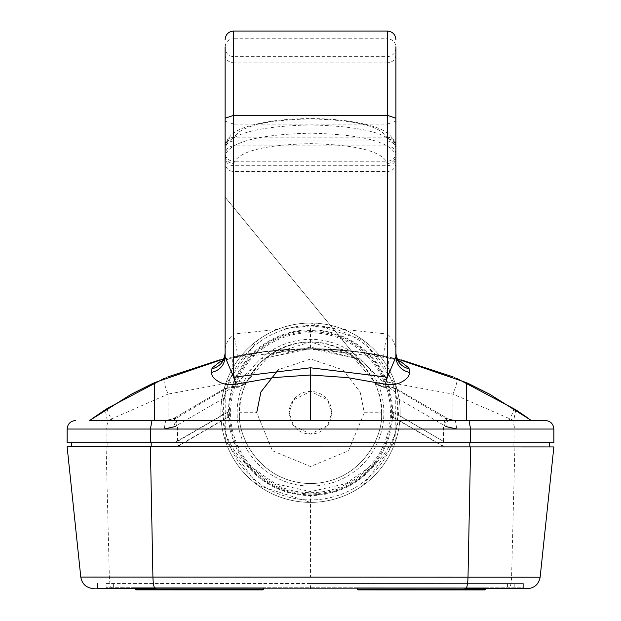 <?xml version="1.0" encoding="UTF-8"?>
<svg xmlns="http://www.w3.org/2000/svg" width="621" height="621" viewBox="0 0 621 621"><rect width="100%" height="100%" fill="white"/><g stroke="black" fill="none" stroke-linecap="round" stroke-linejoin="round"><path stroke-width="0.47" stroke-dasharray="3.1 2.33" d="M96.884 588.576L97.582 588.576L97.582 587.722L97.582 588.576L106.121 588.576L106.121 583.453L523.348 583.554L523.348 588.677L106.121 588.576L523.348 588.677L523.348 587.823L106.121 587.722L523.348 587.823L523.348 588.677L93.53 588.576C86.366 587.994 82.119 584.167 80.792 577.103L67.13 446.825L80.792 577.103L310.469 577.157L310.484 495.069C283.766 494.448 262.078 483.689 245.404 462.785L275.25 483.712L310.508 491.607L345.835 483.674L377.591 461.302C389.018 449.814 395.919 436.051 398.294 420.013L393.163 417.312L393.279 412.22L445.668 442.695L549.601 442.695L71.407 442.695L175.339 442.695L227.728 412.212L227.845 417.211A82.779 82.779 -90 0 1 227.728 412.158L222.473 414.991L223.482 398.379L225.904 391.696L231.517 387.783L238.938 387.162L246.716 381.915L270.057 354.607L310.508 341.93L350.95 354.607L374.292 381.915L382.07 387.162L388.567 387.667L387.892 386.34L381.783 386.34L382.07 387.162M331.847 412.724A21.347 21.347 90 0 0 310.5 391.377A21.347 21.347 90 0 0 289.153 412.724L293.423 399.916L310.5 391.377L327.577 399.916L331.847 412.724L327.577 425.532L310.5 434.071A21.347 21.347 90 0 0 331.847 412.724M257.606 340.331A89.657 89.657 90 0 0 310.5 502.381A89.657 89.657 90 0 0 363.401 485.117L363.401 485.117A89.657 89.657 90 0 0 310.5 323.06A89.657 89.657 90 0 0 257.606 340.331L257.606 340.331A89.657 89.657 90 0 0 310.5 502.381A89.657 89.657 90 0 0 395.74 384.896A89.657 89.657 90 0 0 257.606 340.331A89.657 89.657 90 0 0 310.5 502.381A89.657 89.657 90 0 0 363.401 485.117C347.597 496.474 329.968 502.234 310.5 502.381L257.855 485.296L225.268 440.545L225.175 385.191L257.606 340.331C273.411 328.967 291.039 323.215 310.5 323.06L363.153 340.153L395.74 384.904L395.833 440.258L363.401 485.117M267.216 353.481A73.371 73.371 90 0 0 251.264 456.008A73.371 73.371 90 0 0 353.791 471.96A73.371 73.371 90 0 0 369.743 369.433A73.371 73.371 90 0 0 267.216 353.481M245.404 462.785L243.44 461.333C231.99 449.821 225.081 436.035 222.706 419.967L227.845 417.211M135.409 589.011L263.498 589.042A1.281 1.281 -0 0 1 264.779 587.761L134.128 587.73A1.281 1.281 180 0 1 135.409 589.011A0.854 0.854 180 0 0 136.263 589.865A0.854 0.854 180 0 1 135.409 589.011A1.281 1.281 180 0 0 134.128 587.73A1.281 1.281 180 0 1 135.409 589.011A0.854 0.854 180 0 0 136.263 589.865A0.854 0.854 180 0 1 135.409 589.011A1.281 1.281 180 0 0 134.128 587.73A1.281 1.281 180 0 1 135.409 589.011A0.854 0.854 180 0 0 136.263 589.865A0.854 0.854 180 0 1 135.409 589.011L263.498 589.042L135.409 589.011A1.281 1.281 180 0 0 134.128 587.73L264.779 587.761L134.128 587.73A1.281 1.281 180 0 1 135.339 588.584M357.424 589.065L485.513 589.096A0.854 0.854 -0 0 1 484.659 589.95L358.278 589.919A0.854 0.854 180 0 1 357.424 589.065A1.281 1.281 180 0 0 356.144 587.784A1.281 1.281 180 0 1 357.424 589.065A0.854 0.854 180 0 0 358.278 589.919A0.854 0.854 180 0 1 357.424 589.065A1.281 1.281 180 0 0 356.144 587.784A1.281 1.281 180 0 1 357.424 589.065A0.854 0.854 180 0 0 358.278 589.919A0.854 0.854 180 0 1 357.424 589.065L485.513 589.096L357.424 589.065A1.281 1.281 180 0 0 356.144 587.784L486.794 587.815L356.144 587.784A1.281 1.281 180 0 1 357.354 588.638M485.513 589.096A0.854 0.854 -0 0 1 484.659 589.95L358.278 589.919L484.659 589.95A0.854 0.854 -0 0 0 485.513 589.096A1.281 1.281 -0 0 1 486.794 587.815A1.281 1.281 -0 0 0 485.513 589.096A0.854 0.854 -0 0 1 484.659 589.95L358.278 589.919L484.659 589.95A0.854 0.854 -0 0 0 485.513 589.096A1.281 1.281 -0 0 1 486.794 587.815A1.281 1.281 -0 0 0 485.513 589.096A1.281 1.281 -0 0 1 486.794 587.815L356.144 587.784L486.794 587.815A1.281 1.281 -0 0 0 485.583 588.669M263.568 588.615A1.281 1.281 -0 0 1 264.779 587.761A1.281 1.281 -0 0 0 263.498 589.042A0.854 0.854 -0 0 1 262.644 589.896L136.263 589.865M264.779 587.761A1.281 1.281 -0 0 0 263.498 589.042A0.854 0.854 -0 0 1 262.644 589.896A0.854 0.854 -0 0 0 263.498 589.042A1.281 1.281 -0 0 1 264.779 587.761A1.281 1.281 -0 0 0 263.498 589.042A0.854 0.854 -0 0 1 262.644 589.896A0.854 0.854 -0 0 0 263.498 589.042A1.281 1.281 -0 0 1 264.779 587.761L134.128 587.73M358.278 589.919L484.659 589.95M263.498 589.042A0.854 0.854 -0 0 1 262.644 589.896M387.357 31.05L387.357 38.774L233.651 38.774L233.651 145.935L387.357 145.935L387.357 140.99L233.651 140.99C228.466 141.479 225.617 144.227 225.113 149.234L225.113 154.474C225.617 149.288 228.466 146.44 233.651 145.935L233.651 138.778C228.474 139.275 225.625 142.023 225.113 147.022L225.113 46.8C225.617 41.925 228.466 39.247 233.651 38.774L233.651 31.05M220.416 361.406L237.012 356.532C237.82 355.228 236.694 347.729 233.651 334.036C227.433 339.617 224.585 345.967 225.113 353.108L225.113 155.273C225.625 160.28 228.474 163.028 233.651 163.525L233.651 171.551L387.357 171.551L387.357 161.25C392.534 160.769 395.383 158.099 395.895 153.224M223.715 358.922L310.508 348.855L288.656 349.569L262.691 352.13L237.012 356.532L223.048 360.824M237.152 356.594L264.794 351.905L292.025 349.413L310.5 348.87L328.983 349.413L356.213 351.905L383.995 356.532C365.164 352.852 354.738 351.152 332.196 349.561L310.508 348.855L310.508 325.955L387.357 334.036C384.314 347.729 383.188 355.228 383.995 356.532L398.356 360.568M225.113 353.108L225.113 356.982M310.508 325.955L233.651 334.036L233.651 124.091L387.357 124.091L387.357 334.036C393.419 339.4 396.268 345.757 395.895 353.108M395.895 149.234C395.383 144.227 392.534 141.479 387.357 140.99L387.357 138.778C392.542 139.267 395.391 142.015 395.895 147.022L395.895 46.8C395.383 41.933 392.534 39.255 387.357 38.774L387.357 137.179C392.542 137.652 395.391 140.33 395.895 145.205M225.113 121.173L233.651 124.091L233.651 56.666L233.651 62.845L387.357 62.845L387.357 161.25L233.651 161.25L233.651 171.551C228.466 171.047 225.617 168.198 225.113 163.012L225.113 157.486C225.625 162.492 228.474 165.24 233.651 165.729L387.357 165.729C392.542 165.24 395.391 162.492 395.895 157.486M395.895 163.012C395.391 168.198 392.542 171.047 387.357 171.551L387.357 163.525C392.542 163.036 395.391 160.28 395.895 155.273C390.834 141.852 362.369 134.485 310.508 133.173C258.639 134.485 230.174 141.852 225.113 155.273L225.113 147.022C230.174 133.6 258.639 126.234 310.508 124.922C362.369 126.234 390.834 133.6 395.895 147.022C393.023 130.674 375.984 127.336 366.794 124.642C350.857 120.676 332.095 118.658 310.508 118.595C288.912 118.658 270.151 120.676 254.214 124.642C245.023 127.336 227.985 130.674 225.113 147.022M387.357 138.778C382.8 126.7 357.184 120.063 310.508 118.89C263.824 120.063 238.208 126.7 233.651 138.778M233.651 163.525C238.208 151.439 263.824 144.809 310.508 143.63C357.184 144.809 382.8 151.439 387.357 163.525M553.87 442.695L514.894 442.695L514.894 429.033L512.853 420.495L310.508 420.495M310.508 348.761L397.293 358.922M106.121 583.453L310.461 583.507L310.461 588.63L508.529 588.677L113.364 588.584L113.364 583.461M514.887 446.926L443.976 446.91L549.601 446.934L514.887 446.926L511.58 577.204L540.138 577.212L553.862 446.934L540.138 577.212C538.772 584.229 534.518 588.048 527.4 588.677L523.348 588.677L523.348 583.554L310.461 583.507M310.469 577.157L511.58 577.204C511.254 584.221 510.237 588.048 508.529 588.677L524.039 588.677M470.602 446.918L478.744 446.918M175.704 446.848L310.492 446.879M142.248 446.841L150.391 446.841M513.357 408.207C514.258 409.433 512.977 413.027 509.507 418.989L509.507 420.495L452.957 420.495L444.737 418.15L395.142 388.676L396.392 388.63L445.979 417.615L396.345 388.614L395.406 392.2L389.491 387.783L388.567 387.667M509.507 420.495L531.351 420.495L515.764 409.767M111.501 420.495L111.501 418.989L107.293 420.495L168.05 420.495L168.05 394.087L111.501 418.989C108.031 413.027 106.75 409.433 107.65 408.207M154.621 420.495L108.155 420.495L106.113 429.033L106.113 442.695L67.138 442.695M445.668 442.695L398.535 414.991L397.518 398.364L395.406 392.2M514.894 442.695L446.359 442.695M106.113 442.695L174.648 442.695L222.473 414.991M175.339 442.695L174.648 442.695M107.13 446.833L177.016 446.848L71.407 446.825L107.13 446.833L107.13 442.695M67.138 429.033L164.192 429.033L165.66 420.495L172.863 418.849L165.66 420.495M553.87 429.033L456.815 429.033L455.356 420.495L448.145 418.849L445.886 426.565L443.479 424.966L445.862 417.568L448.222 418.865L444.737 418.15M374.292 381.915L381.783 386.34L375.891 383.98L382.086 381.046L385.82 381.768C388.653 366.879 389.134 358.519 387.263 356.687L401.073 359.838M453.097 376.862L456.551 378.298M219.943 359.838L233.76 356.687C284.923 346.037 336.085 346.037 387.263 356.687L387.263 356.687C336.101 346.13 284.93 346.13 233.76 356.687L233.76 356.687C231.897 358.519 232.378 366.871 235.204 381.76L168.05 394.087C164.472 384.997 163.238 379.749 164.332 378.352L162.919 378.957M164.456 378.298L167.911 376.862M106.121 587.722L106.121 588.576L97.582 588.576L310.461 588.63M310.484 495.069C337.25 494.456 358.969 483.681 375.627 462.754M222.706 419.967L176.325 446.848M444.667 446.91L398.294 420.013M393.163 417.312L443.875 446.856L443.875 441.655M177.016 446.848L227.845 417.273M97.582 583.453L97.582 588.576L97.582 583.453L97.582 588.576L93.53 588.576L112.393 588.584C110.693 587.955 109.676 584.128 109.35 577.111L106.106 446.833M523.348 587.823L523.348 583.554L523.348 588.677L507.559 588.677L507.559 583.554M177.132 441.655L177.132 446.778M393.279 412.22L398.535 414.991M393.279 412.158A82.779 82.779 -90 0 1 393.163 417.25M381.379 412.771C384.197 392.022 362.905 342.916 310.523 341.954C258.134 342.901 236.818 391.998 239.628 412.755C236.795 433.489 258.072 482.618 310.477 483.588C362.881 482.641 384.197 433.52 381.379 412.771L381.379 412.74A70.872 70.872 0 0 0 310.523 341.93A70.872 70.872 0 0 0 239.628 412.709L239.628 412.755M289.153 412.724A21.347 21.347 90 0 0 310.5 434.071L293.423 425.532L289.153 412.724M232.448 387.667L233.131 386.34L236.725 386.34L238.922 381.046L245.116 383.972L259.019 364.1L265.035 358.441C295.348 336.566 325.66 336.566 355.973 358.441L364.139 366.475L375.891 383.98M246.716 381.915L243.805 385.004L239.225 386.34L233.131 386.34L225.159 388.335L225.904 391.696M239.225 386.34L238.938 387.162M443.479 441.026L443.479 424.966L397.518 398.364M223.482 398.379L177.528 424.974L175.145 417.576L224.686 388.614L225.609 392.185M234.404 386.34L225.873 388.676L176.271 418.15L173.958 418.243L175.145 417.576L172.863 418.849L175.122 426.565L175.122 442.416M395.096 391.68L395.779 388.296L387.892 386.34L381.791 386.34M107.293 420.495L105.205 409.79M515.81 409.79L513.714 420.495L452.957 394.087L452.957 420.495M225.873 388.676L224.686 388.614M458.088 378.957L456.676 378.352C457.77 379.749 456.536 384.997 452.957 394.087L385.82 381.768L385.82 386.34M176.271 418.15L168.05 420.495M384.236 386.34L382.086 381.046L359.629 358.891L309.941 348.8L260.331 359.039L238.922 381.046L235.204 381.76L235.196 386.34M395.142 388.676L386.611 386.34M265.035 358.441L310.57 347.046L355.973 358.441M236.725 386.34L239.217 386.34L245.116 383.972M444.388 425.61L446.949 418.212M177.528 441.026L177.528 424.974L175.122 426.565M176.62 425.61L174.059 418.212M364.302 412.732L381.379 412.74C384.22 433.474 362.943 482.641 310.484 483.596C258.025 482.618 236.78 433.435 239.628 412.709L256.706 412.709L272.456 450.753L310.492 466.518L348.536 450.768L364.302 412.732L360.157 392.099L342.846 369.821L310.725 359.016L278.472 369.588M263.335 348.171A79.946 79.946 90 0 0 245.955 459.889A79.946 79.946 90 0 0 357.673 477.27A79.946 79.946 90 0 0 375.053 365.552A79.946 79.946 90 0 0 263.335 348.171M262.644 347.224A81.118 81.118 90 0 0 245.008 460.58A81.118 81.118 90 0 0 358.364 478.224A81.118 81.118 90 0 0 376 364.861A81.118 81.118 90 0 0 262.644 347.224M358.946 479.016A82.104 82.104 90 0 0 376.8 364.279A82.104 82.104 90 0 0 262.062 346.433A82.104 82.104 90 0 0 244.208 461.162A82.104 82.104 90 0 0 358.946 479.016M259.058 342.318A87.196 87.196 90 0 0 240.102 464.166A87.196 87.196 90 0 0 361.95 483.122A87.196 87.196 90 0 0 380.906 361.275A87.196 87.196 90 0 0 259.058 342.318M243.44 461.333A82.826 82.826 90 0 0 377.591 461.302M227.674 412.189A82.826 82.826 90 0 0 227.798 417.242M389.491 387.783A82.826 82.826 90 0 0 231.517 387.783M395.895 121.173L387.357 124.091L387.357 56.666C392.542 56.162 395.391 53.313 395.895 48.127M395.895 54.827C395.391 59.694 392.542 62.372 387.357 62.845L387.357 56.666L233.651 56.666C228.466 56.162 225.617 53.313 225.113 48.127M225.113 145.205C225.625 140.338 228.474 137.66 233.651 137.179L387.357 137.179L387.357 145.935C392.542 146.44 395.391 149.288 395.895 154.474M225.113 54.827C225.625 59.694 228.474 62.364 233.651 62.845L233.651 161.25C228.466 160.777 225.617 158.099 225.113 153.224M514.809 583.554L514.809 587.823M464.857 588.661L464.857 587.808M156.073 588.592L156.073 587.738M97.582 587.722L97.582 588.576M393.209 417.281A82.826 82.826 90 0 0 393.334 412.189M513.877 446.926L513.877 442.695M445.886 442.416L445.886 426.565M383.856 356.594L397.96 360.824M246.863 381.612L243.805 385.004M377.203 385.004L374.145 381.612M175.029 417.615L224.631 388.63M225.159 388.335L233.131 386.34M395.825 388.311L387.892 386.34M89.657 420.495L93.794 417.529M531.351 420.495L527.213 417.529M259.019 364.1L256.652 366.615L263.638 359.916L267.255 357.347L271.245 355.142L281.499 351.657L292.926 349.871L310.834 349.111L329.037 349.965L345.191 353.31L353.202 357.114L356.477 359.373L365.109 367.601L225.113 197.175M225.113 197.144L364.139 366.475M387.271 356.687L388.948 357.044M233.76 356.687L232.075 357.044M445.979 417.615L447.058 418.243M173.958 418.243L172.785 418.865M448.222 418.865L455.356 420.495"/><path stroke-width="0.93" d="M263.568 588.615A1.281 1.281 -0 0 0 263.498 589.042L135.409 589.011A1.281 1.281 180 0 0 135.339 588.584M485.583 588.669A1.281 1.281 -0 0 0 485.513 589.096L357.424 589.065A1.281 1.281 180 0 0 357.354 588.638M485.513 589.096A0.854 0.854 -0 0 1 484.659 589.95L358.278 589.919A0.854 0.854 180 0 1 357.424 589.065M263.498 589.042A0.854 0.854 -0 0 1 262.644 589.896L136.263 589.865A0.854 0.854 180 0 1 135.409 589.011M398.356 360.568L400.592 361.414L408.913 368.005L409.099 368.897C400.856 366.53 396.454 361.259 395.895 353.108L395.895 147.022M220.416 361.406L212.079 368.005L211.908 368.897C220.152 366.53 224.554 361.267 225.113 353.108L224.53 356.943L221.666 361.585L223.048 360.824M211.908 368.897L211.652 373.237C211.73 376.893 215.262 380.277 222.248 383.367L227.045 384.593L235.732 384.236L233.651 377.188L225.113 356.982C224.53 365.047 220.044 370.201 211.652 372.437M235.732 384.236L273.613 377.599L310.508 375.006L310.508 420.495L154.621 420.495L154.621 382.614L223.715 358.922M310.508 367.779L387.357 377.188L387.357 115.327L233.651 115.327L233.651 377.188L310.508 367.779L310.508 375.006L347.395 377.599L385.276 384.236L387.357 377.188L395.895 356.982C396.477 365.047 400.964 370.201 409.355 372.437L409.355 373.237C409.192 376.963 405.653 380.339 398.76 383.367L393.962 384.593L385.276 384.236M409.099 368.897L409.355 372.437M397.96 360.824L399.342 361.585L396.477 356.943L395.895 353.108L395.895 356.982L395.895 46.8M225.113 46.8L225.113 356.982M466.387 420.495L466.387 382.614L489.891 394.335L531.351 420.495L453.245 420.495M397.293 358.922L466.387 382.614M97.582 588.576L155.312 588.592C153.977 587.963 153.177 584.136 152.921 577.119L468.009 577.196C467.745 584.214 466.953 588.033 465.618 588.661L527.4 588.677C534.518 588.056 538.772 584.229 540.138 577.212L553.862 446.934L549.601 446.934L549.601 442.695L549.601 446.934L478.744 446.918M93.53 588.576C86.366 587.994 82.119 584.167 80.792 577.103L67.13 446.825L553.862 446.934M155.312 588.592L156.073 588.592L155.312 588.592M523.348 588.677L527.4 588.677M465.618 588.661L464.857 588.661L465.618 588.661M150.398 442.695L150.398 429.033L67.138 429.033L67.138 442.695L67.138 429.033C67.642 423.848 70.491 420.999 75.677 420.495C70.491 420.999 67.642 423.848 67.138 429.033L67.138 442.695L553.87 442.695L553.87 429.033C553.365 423.848 550.517 420.999 545.331 420.495L512.853 420.495M310.492 446.879L470.602 446.918L468.009 577.196L540.138 577.212M80.792 577.103L152.921 577.119L150.391 446.841L175.704 446.848M67.13 446.825L71.407 446.825L71.407 442.695L71.407 446.825L142.248 446.841M167.763 420.495L89.657 420.495L131.116 394.335L154.621 382.614M469.01 420.495L545.331 420.495C550.517 420.999 553.365 423.848 553.87 429.033L150.398 429.033L151.998 420.495L469.01 420.495L470.609 429.033L470.609 442.695M108.155 420.495L151.998 420.495M164.456 378.298L107.65 408.207L89.657 420.495L107.293 420.495M515.764 409.759L456.691 378.36M401.073 359.838L453.097 376.862M167.911 376.862L219.943 359.838M105.205 409.79L93.794 417.529M175.122 426.565L164.192 429.033M456.815 429.033L445.886 426.565M225.113 118.246L233.651 115.327L233.651 31.05L387.357 31.05L387.357 115.327L395.895 118.246M262.644 589.896L136.263 589.865M484.659 589.95L358.278 589.919M469.81 446.918L469.81 442.695M151.198 446.841L151.198 442.695M549.601 442.695L549.601 446.934M71.407 446.825L71.407 442.695M278.472 369.588L260.921 391.944L256.706 412.709M387.357 31.05C392.542 31.555 395.391 34.403 395.895 39.589M233.651 31.05C228.466 31.555 225.617 34.403 225.113 39.589M131.116 394.335L152.06 383.794M468.948 383.794L489.891 394.335M527.213 417.529L515.756 409.759"/></g></svg>
